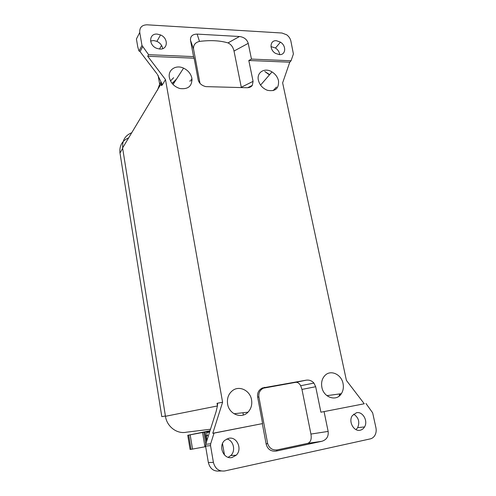 <?xml version="1.0" encoding="UTF-8"?>
<svg xmlns="http://www.w3.org/2000/svg" width="496" height="496" viewBox="0 0 496 496"><rect width="100%" height="100%" fill="white"/><g stroke="black" fill="none" stroke-linecap="round" stroke-linejoin="round"><path stroke-width="0.74" d="M227.602 404.042C229.053 414.253 241.589 419.182 247.975 412.195C251.125 408.816 252.315 404.674 251.546 399.782C250.151 390.78 239.89 385.417 233.052 390.222C228.637 393.452 226.821 398.059 227.602 404.042M258.385 80.191C256.457 72.267 264.876 67.282 272.006 71.908C275.435 74.09 277.605 77.047 278.51 80.78C279.012 88.592 275.305 91.76 267.394 90.297C262.657 88.406 259.65 85.039 258.385 80.191M169.384 77.587C167.729 69.831 175.968 64.474 183.563 68.138C188.077 70.345 190.855 73.712 191.89 78.25C192.231 86.093 188.251 89.522 179.936 88.542C174.257 86.744 170.736 83.092 169.384 77.587M321.873 387.258C323.628 397.662 336.53 401.828 341.347 393.694C343.226 390.712 343.79 387.308 343.04 383.489C341.415 374.511 331.068 369.57 325.314 375.131C322.158 378.2 321.011 382.242 321.873 387.258M148.589 54.684L193.558 56.612L194.122 58.206L147.709 56.265L148.589 54.684L141.98 45.44L139.76 32.457C139.45 27.522 141.875 24.974 147.045 24.806L281.957 33.021L286.645 34.776C288.846 36.406 290.247 38.452 290.848 40.914L293.403 53.977L291.059 60.779L289.763 62.198L282.633 82.869L346.413 380.413L364.256 403.769L320.906 412.213L364.256 403.769M289.763 62.198L248.806 60.487L251.472 59.086L291.059 60.779M194.122 58.206L198.164 79.782C199.138 83.347 201.717 85.628 205.902 86.626L246.971 87.73C249.345 87.736 251.131 86.955 252.315 85.374L253.078 81.338L248.806 60.487M365.98 403.496L372.651 412.827L375.918 427.695C376.464 430.342 376.191 432.779 375.088 434.998C373.965 437.088 372.366 438.383 370.283 438.886L224.731 470.964C218.879 471.584 215.103 468.714 213.41 462.371L210.54 445.644L210.664 443.796L214.036 433.12L262.613 423.578L212.772 433.287L222.592 402.25L165.49 79.596L147.709 56.265M262.613 423.578L257.629 396.992C257.139 392.925 258.714 389.924 262.353 387.984L306.218 380.178C309.275 379.769 311.848 380.736 313.925 383.079L315.679 386.719L320.906 412.213M160.971 82.125L159.669 84.246L157.43 90.216M165.49 79.596L162.186 85.114L161.336 85.591L161.262 83.347M159.489 49.03L161.566 45.427M142.612 46.835L140.052 51.621L139.01 51.026L137.795 47.108L136.419 38.992L139.76 32.457M192.076 80.203L189.708 81.09M192.039 79.341L191.016 79.385M161.212 83.13L161.932 83.812L157.375 74.363M172.961 82.386L174.084 82.857M175.913 80.023L172.081 83.39M172.131 83.458L176.564 79.013M173.631 77.723L170.506 80.935M173.984 83.012L172.918 82.435M162.713 48.639C162.142 45.409 160.214 42.985 156.928 41.36L153.636 40.548L150.586 41.019M276.39 40.722C269.756 40.009 269.105 49.879 275.621 53.425L279.378 54.616C285.832 55.211 286.595 45.849 280.463 42.148L276.39 40.722M279.713 54.622C279.353 51.931 277.946 49.73 275.485 48.007L270.977 46.612M157.195 34.1C148.806 33.226 148.385 45.341 156.779 48.366L159.842 49.054C168.063 49.786 168.566 38.155 160.537 34.937L157.195 34.1M193.558 56.612L190.501 40.288C190.235 36.289 192.448 34.224 197.135 34.1L239.512 36.512C244.088 37.157 246.989 39.432 248.229 43.344L251.472 59.086M239.512 36.512L227.98 42.904C219.951 40.536 210.459 40.04 199.491 41.41C195.226 42.451 193.248 45.024 193.558 49.135L190.501 40.288M241.347 87.6L234.013 51.051C233.064 47.021 231.055 44.305 227.98 42.904M199.987 83.34L193.558 49.135M269.65 74.629L264.759 71.486L269.409 74.902M212.772 433.287L214.036 433.12M222.592 402.25L217.037 403.31C217.533 403.254 217.663 404.11 217.434 405.889L216.144 411.482L205.697 444.298L205.567 446.109L208.363 462.557C210.025 468.794 213.739 471.615 219.511 471.008L221.173 470.995M226.79 438.954C233.455 440.225 236.053 450.734 230.838 455.52L228.197 457.3M360.232 430.206C353.809 431.979 348.087 421.383 352.34 415.623L356.475 412.74C362.694 411.141 368.33 421.042 364.541 426.938C363.494 428.699 362.055 429.784 360.232 430.206M232.091 457.473C223.64 459.767 217.843 445.966 224.837 440.287L228.699 438.309C236.908 436.207 242.718 449.271 236.183 455.216L232.091 457.473M353.629 414.154C358.614 417.427 359.966 421.929 357.672 427.651L355.998 429.623M257.629 396.992L258.906 397.042L267.561 443.108C269.006 448.068 272.217 450.331 277.196 449.897L276.322 451.069C271.076 451.658 267.704 449.419 266.209 444.36L262.341 423.702M315.679 386.719L301.965 389.416L310.93 434.068C311.767 439.01 310.732 442.097 307.818 443.337L277.196 449.897M276.322 451.069L321.904 441.279C326.616 439.741 328.699 436.455 328.147 431.415L324.08 411.668M301.965 389.416L300.675 385.733C299.324 383.259 297.65 382.131 295.653 382.335L263.32 388.194L262.353 387.984M258.906 397.042C258.41 393.055 259.885 390.104 263.32 388.194M339.159 396.093L339.667 393.923M210.49 429.238L186.353 432.208C176.973 434.248 166.885 426.622 165.453 416.293L217.428 405.951M161.293 83.464L122.599 147.957L165.453 416.293M209.678 431.78C205.97 432.586 205.933 432.717 209.56 432.159M122.698 147.789C122.134 140.411 125.172 135.383 131.806 132.705M128.706 137.832C122.283 140.573 119.356 145.514 119.933 152.656L161.801 416.634L165.41 416.02M210.019 430.726L187.748 435.29L209.895 431.098M205.666 446.667L191.041 449.351L188.691 435.159M187.748 435.29L190.086 449.432L191.041 449.351M205.127 432.084L205.753 435.779L207.161 435.445L206.534 431.749M207.229 439.481L206.131 439.636M159.669 84.246L158.143 75.497M156.922 73.755L140.052 51.621M162.186 85.114L161.932 83.812M141.98 45.44L139.01 51.026M161.088 84.159L161.336 85.591M199.491 41.41L197.135 34.1M253.078 81.338L241.285 87.271M248.229 43.344L234.013 51.051M198.164 79.782L198.908 81.821M222.506 443.598L224.496 454.999M210.664 443.796L205.697 444.298M210.54 445.644L205.567 446.109M213.41 462.371L208.363 462.557M267.561 443.108L266.209 444.36M328.147 431.415L310.93 434.068M321.904 441.279L307.818 443.337M217.459 405.716L217.037 403.31M273.122 90.632L276.47 87.048M306.218 380.178L295.653 382.335M119.989 153.053L122.661 148.354M264.467 387.333L265.329 387.537M202.548 432.617L204.96 446.828M206.497 441.775L204.854 432.14M203.837 432.351L205.809 443.932M207.719 435.68L205.989 435.99L206.603 439.58M205.735 435.742L206.175 435.686L205.989 435.99L205.524 436.046M207.564 435.438L206.175 435.686M260.574 85.107L272.006 71.908M173.036 84.487L183.563 68.138M275.485 48.007L280.463 42.148M156.928 41.36L160.537 34.937M242.947 412.759L243.356 415.009M326.914 395.659L341.347 393.694M234.038 413.757L247.975 412.195M339.71 395.622L340.213 393.849M357.672 427.651L364.541 426.938M230.838 455.52L236.183 455.216M252.315 85.374L247.609 87.724M313.925 383.079L300.675 385.733M192.547 449.165L190.185 434.924M205.487 435.86L206.206 435.953L206.82 439.549"/></g></svg>
